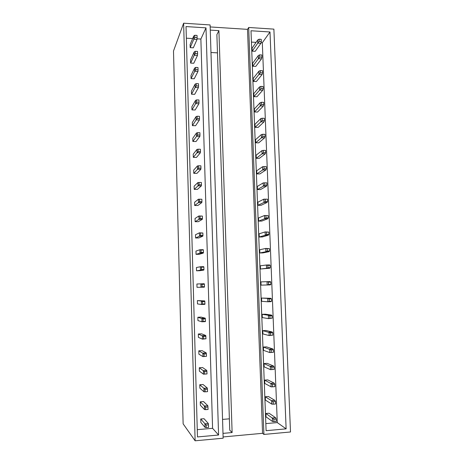 <?xml version="1.0" encoding="UTF-8"?>
<svg xmlns="http://www.w3.org/2000/svg" width="464" height="464" viewBox="0 0 464 464"><rect width="100%" height="100%" fill="white"/><g stroke="black" fill="none" stroke-linecap="round" stroke-linejoin="round"><path stroke-width="0.7" d="M248.687 27.475L263.917 434.437L290.505 431.978L273.882 29.128L248.687 27.475L247.515 29.36L210.169 26.935M183.628 23.2L173.495 51.028L183.135 423.841L195.124 440.8L183.628 23.2L210.105 24.94L223.143 438.207L195.124 440.8M217.471 52.867L210.975 52.513M210.267 30.096L218.909 30.647L216.879 34.62L229.75 430.18L232.122 432.547L222.993 433.376M205.993 27.857L218.579 435.017L197.467 436.937L186.029 26.57L205.993 27.857L200.871 39.063L197.049 38.831M192.635 38.564L186.354 38.187M269.996 31.981L286.131 428.858L266.104 430.685L251.001 30.757L269.996 31.981L262.311 42.752L261.046 42.676M256.058 42.375L251.43 42.096M200.871 39.063L212.582 428.313L197.264 429.664M194.752 35.264L193.685 36.088L190.107 44.556L190.194 47.641L193.331 47.815L197.02 39.469L193.778 39.272L194.816 37.503L194.752 35.264L197.032 35.403L197.101 37.642L194.816 37.503M195.216 51.301L194.143 52.043L190.542 59.995L190.629 63.092L193.778 63.255L197.49 55.419L194.236 55.245L195.286 53.551L195.216 51.301L197.507 51.429L197.571 53.679L195.286 53.551M195.686 67.419L194.613 68.08L190.982 75.504L191.069 78.619L194.225 78.758L197.966 71.45L194.706 71.294L195.756 69.681L195.686 67.419L197.983 67.529L198.047 69.791L195.756 69.681M196.162 83.613L195.077 84.193L191.429 91.089L191.516 94.215L194.677 94.343L198.441 87.557L195.17 87.423L196.226 85.886L196.162 83.613L198.459 83.711L198.528 85.979L196.226 85.886M196.637 99.888L195.547 100.381L191.87 106.749L191.963 109.887L195.129 109.991L198.917 103.745L195.64 103.629L196.701 102.173L196.637 99.888L198.94 99.969L199.004 102.254L196.701 102.173M197.113 116.238L196.023 116.65L192.316 122.479L192.409 125.634L195.582 125.721L199.398 120.014L196.115 119.915L197.183 118.535L197.113 116.238L199.421 116.313L199.491 118.604L197.183 118.535M197.594 132.675L196.492 133L192.769 138.289L192.856 141.456L196.04 141.526L199.88 136.358L196.591 136.283L197.658 134.983L197.594 132.675L199.909 132.733L199.972 135.036L197.658 134.983M198.076 149.193L196.968 149.431L193.221 154.17L193.308 157.354L196.498 157.406L200.361 152.784L197.067 152.731L198.14 151.513L198.076 149.193L200.396 149.234L200.46 151.554L198.14 151.513M198.557 165.793L197.449 165.944L193.674 170.131L193.761 173.327L196.962 173.356L200.848 169.296L197.548 169.261L198.627 168.125L198.557 165.793L200.883 165.822L200.953 168.148L198.627 168.125M199.044 182.474L197.931 182.543L194.126 186.163L194.219 189.382L197.42 189.387L201.341 185.884L198.029 185.867L199.114 184.817L199.044 182.474L201.376 182.485L201.446 184.829L199.114 184.817M201.869 199.236L198.412 199.218L194.584 202.275L194.677 205.506L197.89 205.494L201.828 202.553L198.511 202.565L199.601 201.591L199.532 199.242L201.869 199.236L201.939 201.591L199.601 201.591M202.368 216.073L198.899 215.975L195.048 218.463L195.141 221.711L198.354 221.682L202.327 219.31L198.998 219.339L200.094 218.451L200.025 216.091L202.368 216.073L202.437 218.434L200.094 218.451M202.867 232.992L199.387 232.824L195.506 234.732L195.599 237.991L198.824 237.945L202.82 236.153L199.485 236.199L200.587 235.399L200.518 233.021L202.867 232.992L202.936 235.364L200.587 235.399M203.365 249.992L203.22 249.684L199.88 249.748L195.97 251.076L196.063 254.353L199.3 254.284L203.319 253.071L199.978 253.147L201.086 252.433L201.016 250.044L203.365 249.992L203.435 252.381L201.086 252.433M203.87 267.084L203.719 266.672L200.373 266.759L196.44 267.502L196.533 270.796L199.775 270.703L203.824 270.083L200.471 270.176L201.585 269.549L201.515 267.148L203.87 267.084L203.94 269.485L201.585 269.549M204.45 286.671L204.328 287.175L197.003 287.315L196.91 284.009L200.871 283.864L202.014 284.339L202.084 286.752L204.45 286.671L204.38 284.258L202.014 284.339M204.96 303.949L204.833 304.355L201.469 304.494L197.473 303.92L197.38 300.591L204.734 300.916L204.96 303.949L202.588 304.042L202.519 301.617L204.885 301.525M205.471 321.308L205.343 321.622L201.968 321.784L197.948 320.601L197.855 317.26L201.115 317.109L205.239 318.165L205.471 321.308L203.099 321.424L203.029 318.983L205.401 318.872M205.987 338.761L202.472 339.161L198.424 337.363L198.331 334.005L201.596 333.836L205.749 335.501L205.987 338.761L203.609 338.888L203.534 336.441L205.912 336.313M206.503 356.3L202.977 356.625L198.905 354.212L198.807 350.836L202.084 350.645L206.265 352.924L206.503 356.3L204.119 356.445L204.05 353.986L206.434 353.841M207.025 373.932L203.487 374.181L199.387 371.142L199.288 367.749L202.571 367.534L206.782 370.44L207.025 373.932L204.636 374.094L204.56 371.618L206.95 371.461M207.304 388.043L203.899 388.287L203.998 391.825L199.868 388.153L199.769 384.743L203.058 384.511L207.304 388.043L207.547 391.657L205.152 391.831L205.076 389.342L207.472 389.168M207.826 405.733L204.409 406.006L204.514 409.561L200.355 405.252L200.257 401.824L203.551 401.569L207.826 405.733L208.075 409.468L205.674 409.66L205.598 407.16L208 406.969M208.348 423.516L204.926 423.812L205.03 427.385L200.842 422.431L200.744 418.992L204.05 418.714L208.348 423.516L208.603 427.373L206.196 427.582L206.12 425.07L208.527 424.862M218.579 435.017L212.582 428.313M229.378 418.824L222.552 419.41M218.909 30.647L232.122 432.547M262.311 42.752L277.281 422.594L265.837 423.603M259.057 39.214L257.694 39.997L252.097 48.14L252.213 51.15L255.206 51.318L260.901 43.291L257.816 43.106L259.144 41.4L259.057 39.214L261.232 39.347L261.319 41.528L259.144 41.4M259.672 54.868L258.297 55.576L252.671 63.22L252.781 66.248L255.786 66.398L261.516 58.864L258.419 58.696L259.753 57.06L259.672 54.868L261.847 54.984L261.934 57.182L259.753 57.06M260.281 70.592L258.906 71.224L253.24 78.375L253.356 81.415L256.366 81.548L262.125 74.513L259.028 74.362L260.368 72.802L260.281 70.592L262.462 70.702L262.549 72.906L260.368 72.802M260.896 86.397L259.515 86.948L253.82 93.595L253.936 96.651L256.946 96.767L262.746 90.231L259.637 90.103L260.983 88.618L260.896 86.397L263.082 86.49L263.169 88.711L260.983 88.618M261.516 102.277L260.124 102.753L254.394 108.889L254.51 111.957L257.532 112.056L263.361 106.03L260.246 105.92L261.603 104.51L261.516 102.277L263.709 102.358L263.796 104.586L261.603 104.51M262.137 118.233L260.739 118.627L254.98 124.253L255.096 127.333L258.117 127.414L263.987 121.904L260.861 121.812L262.224 120.478L262.137 118.233L264.335 118.303L264.422 120.541L262.224 120.478M262.763 134.27L261.36 134.577L255.56 139.687L255.676 142.784L258.709 142.848L264.613 137.849L261.481 137.779L262.85 136.52L262.763 134.27L264.961 134.322L265.048 136.573L262.85 136.52M263.39 150.377L261.98 150.609L256.145 155.191L256.267 158.305L259.306 158.346L265.24 153.874L262.102 153.822L263.477 152.639L263.39 150.377L265.594 150.417L265.681 152.679L263.477 152.639M264.022 166.57L262.601 166.715L256.737 170.769L256.853 173.896L259.898 173.925L265.872 169.981L262.728 169.946L264.109 168.844L264.022 166.57L266.232 166.593L266.319 168.867L264.109 168.844M264.654 182.839L263.227 182.897L257.329 186.424L257.45 189.561L260.501 189.573L266.504 186.157L263.355 186.145L264.741 185.119L264.654 182.839L266.87 182.851L266.957 185.13L264.741 185.119M267.508 199.184L263.859 199.16L257.926 202.147L258.042 205.303L261.099 205.291L267.142 202.42L263.987 202.426L265.379 201.48L265.292 199.184L267.508 199.184L267.6 201.475L265.379 201.48M268.151 215.598L264.492 215.505L258.523 217.947L258.639 221.113L261.708 221.09L267.78 218.759L264.619 218.782L266.017 217.918L265.93 215.609L268.151 215.598L268.244 217.9L266.017 217.918M268.801 232.087L265.13 231.925L259.121 233.821L259.243 237.005L262.317 236.959L268.424 235.173L265.257 235.219L266.661 234.436L266.574 232.116L268.801 232.087L268.894 234.401L266.661 234.436M269.451 248.663L265.768 248.431L259.724 249.771L259.846 252.967L262.926 252.903L269.074 251.674L265.895 251.737L267.31 251.036L267.218 248.704L269.451 248.663L269.543 250.989L267.31 251.036M270.106 265.315L269.59 264.927L266.411 265.014L260.333 265.791L260.455 269.004L269.723 268.25L266.539 268.337L267.96 267.716L267.867 265.379L270.106 265.315L270.199 267.658L267.96 267.716M270.854 284.403L270.373 284.908L261.064 285.122L260.942 281.892L267.055 281.677L268.517 282.129L268.61 284.484L270.854 284.403L270.761 282.054L268.517 282.129M271.515 301.235L271.034 301.652L267.832 301.78L261.679 301.31L261.551 298.068L270.901 298.294L271.423 298.874L271.515 301.235L269.265 301.327L269.178 298.967L271.423 298.874M272.182 318.153L268.488 318.629L262.293 317.579L262.166 314.319L265.269 314.18L271.562 315.102L272.09 315.781L272.182 318.153L269.926 318.258L269.833 315.885L272.09 315.781M272.849 335.153L269.143 335.553L262.908 333.929L262.786 330.652L265.895 330.49L272.223 331.992L272.757 332.769L272.849 335.153L270.587 335.275L270.495 332.885L272.757 332.769M273.522 352.234L269.799 352.565L263.529 350.355L263.407 347.06L266.522 346.881L272.884 348.969L273.424 349.839L273.522 352.234L271.254 352.373L271.162 349.972L273.424 349.839M274.195 369.402L270.46 369.663L264.155 366.856L264.028 363.55L267.154 363.347L273.557 366.026L274.102 366.995L274.195 369.402L271.927 369.559L271.829 367.146L274.102 366.995M274.23 383.165L270.993 383.403L271.127 386.848L264.782 383.438L264.66 380.115L267.786 379.894L274.23 383.165L274.775 384.238L274.874 386.663L272.594 386.831L272.501 384.407L274.775 384.238M274.903 400.397L271.66 400.652L271.8 404.115L265.414 400.101L265.286 396.761L268.424 396.517L274.903 400.397L275.459 401.569L275.552 403.999L273.273 404.185L273.18 401.749L275.459 401.569M275.581 417.71L272.333 417.994L272.467 421.469L266.046 416.846L265.918 413.488L269.062 413.227L275.581 417.71L276.144 418.986L276.237 421.428L273.951 421.631L273.859 419.183L276.144 418.986M286.131 428.858L277.281 422.594M263.917 434.437L262.56 433.312L223.109 436.943M247.515 29.36L262.56 433.312M197.02 39.469L197.101 37.642M193.685 36.088L193.778 39.272L190.194 47.641M260.901 43.291L261.319 41.528M257.694 39.997L257.816 43.106L252.213 51.15M197.49 55.419L197.571 53.679M194.143 52.043L194.236 55.245L190.629 63.092M261.516 58.864L261.934 57.182M258.297 55.576L258.419 58.696L252.781 66.248M197.966 71.45L198.047 69.791M194.613 68.08L194.706 71.294L191.069 78.619M262.125 74.513L262.549 72.906M258.906 71.224L259.028 74.362L253.356 81.415M198.441 87.557L198.528 85.979M195.077 84.193L195.17 87.423L191.516 94.215M262.746 90.231L263.169 88.711M259.515 86.948L259.637 90.103L253.936 96.651M198.917 103.745L199.004 102.254M195.547 100.381L195.64 103.629L191.963 109.887M263.361 106.03L263.796 104.586M260.124 102.753L260.246 105.92L254.51 111.957M199.398 120.014L199.491 118.604M196.023 116.65L196.115 119.915L192.409 125.634M263.987 121.904L264.422 120.541M260.739 118.627L260.861 121.812L255.096 127.333M199.88 136.358L199.972 135.036M196.492 133L196.591 136.283L192.856 141.456M264.613 137.849L265.048 136.573M261.36 134.577L261.481 137.779L255.676 142.784M200.361 152.784L200.46 151.554M196.968 149.431L197.067 152.731L193.308 157.354M265.24 153.874L265.681 152.679M261.98 150.609L262.102 153.822L256.267 158.305M200.848 169.296L200.953 168.148M197.449 165.944L197.548 169.261L193.761 173.327M265.872 169.981L266.319 168.867M262.601 166.715L262.728 169.946L256.853 173.896M201.341 185.884L201.446 184.829M197.931 182.543L198.029 185.867L194.219 189.382M266.504 186.157L266.957 185.13M263.227 182.897L263.355 186.145L257.45 189.561M201.828 202.553L201.939 201.591M194.677 205.506L198.511 202.565L198.412 199.218L199.532 199.242M267.142 202.42L267.6 201.475M258.042 205.303L263.987 202.426L263.859 199.16L265.292 199.184M202.327 219.31L202.437 218.434M195.141 221.711L198.998 219.339L198.899 215.975L200.025 216.091M267.78 218.759L268.244 217.9M258.639 221.113L264.619 218.782L264.492 215.505L265.93 215.609M202.82 236.153L202.936 235.364M195.599 237.991L199.485 236.199L199.387 232.824L200.518 233.021M268.424 235.173L268.894 234.401M259.243 237.005L265.257 235.219L265.13 231.925L266.574 232.116M203.319 253.071L203.435 252.381M196.063 254.353L199.978 253.147L199.88 249.748L201.016 250.044M269.074 251.674L269.543 250.989M259.846 252.967L265.895 251.737L265.768 248.431L267.218 248.704M203.824 270.083L203.94 269.485M196.533 270.796L200.471 270.176L200.373 266.759L201.515 267.148M269.723 268.25L270.199 267.658M260.455 269.004L266.539 268.337L266.411 265.014L267.867 265.379M204.38 284.258L204.224 283.748L200.871 283.864L200.97 287.291L202.084 286.752M270.761 282.054L270.245 281.573L267.055 281.677L267.183 285.018L268.61 284.484M204.734 300.916L201.364 301.043L201.469 304.494L202.588 304.042M197.38 300.591L201.364 301.043L202.519 301.617M270.901 298.294L267.705 298.422L267.832 301.78L269.265 301.327M261.551 298.068L267.705 298.422L269.178 298.967M205.239 318.165L201.869 318.316L201.968 321.784L203.099 321.424M197.855 317.26L203.029 318.983M271.562 315.102L268.354 315.253L268.488 318.629L269.926 318.258M262.166 314.319L268.354 315.253L269.833 315.885M205.749 335.501L202.374 335.675L202.472 339.161L203.609 338.888M198.331 334.005L203.534 336.441M272.223 331.992L269.01 332.16L269.143 335.553L270.587 335.275M262.786 330.652L270.495 332.885M206.265 352.924L202.878 353.127L202.977 356.625L204.119 356.445M198.807 350.836L204.05 353.986M272.884 348.969L269.671 349.16L269.799 352.565L271.254 352.373M263.407 347.06L271.162 349.972M206.782 370.44L203.389 370.661L203.487 374.181L204.636 374.094M199.288 367.749L204.56 371.618M273.557 366.026L270.332 366.241L270.46 369.663L271.927 369.559M264.028 363.55L271.829 367.146M203.998 391.825L205.152 391.831M199.769 384.743L205.076 389.342M271.127 386.848L272.594 386.831M264.66 380.115L272.501 384.407M204.514 409.561L205.674 409.66M200.257 401.824L205.598 407.16M271.8 404.115L273.273 404.185M265.286 396.761L273.18 401.749M205.03 427.385L206.196 427.582M200.744 418.992L206.12 425.07M272.467 421.469L273.951 421.631M265.918 413.488L273.859 419.183"/></g></svg>
